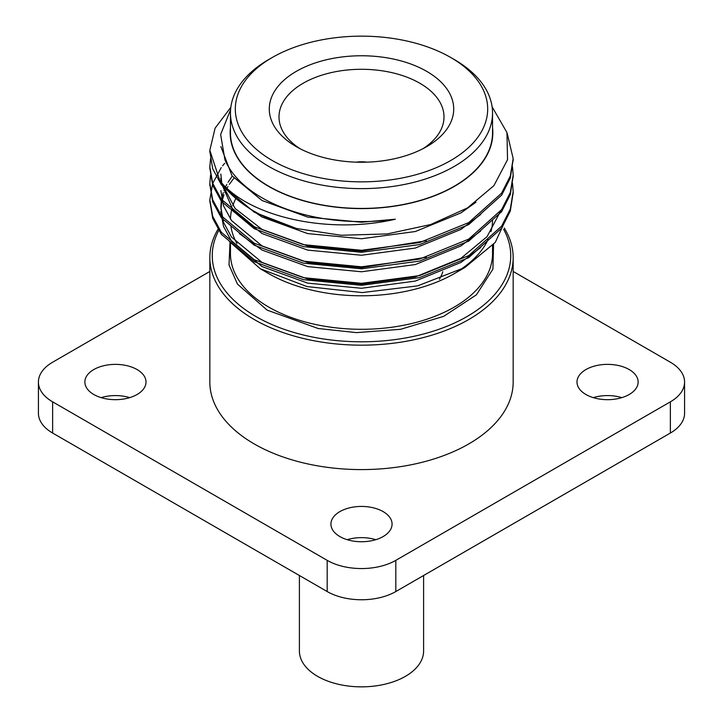 <?xml version="1.0" encoding="UTF-8"?>
<svg xmlns="http://www.w3.org/2000/svg" width="723" height="723" viewBox="0 0 723 723"><rect width="100%" height="100%" fill="white"/><g stroke="black" fill="none" stroke-linecap="round" stroke-linejoin="round"><path stroke-width="1.08" d="M423.597 575.517L423.597 650.998A62.097 35.852 180 0 1 361.5 686.85A62.097 35.852 180 0 1 299.403 650.998L299.403 575.517M504.274 228.07A151.667 87.564 180 0 1 513.167 257.605A151.667 87.564 180 0 1 419.539 338.509A151.667 87.564 180 0 1 254.252 319.521A151.667 87.564 180 0 1 209.833 257.605A151.667 87.564 180 0 1 218.581 228.296M209.833 257.605L209.833 382.024A151.667 87.564 0 0 0 254.252 443.949A151.667 87.564 0 0 0 419.539 462.928A151.667 87.564 0 0 0 513.167 382.024L513.167 257.605M503.651 229.381A149.236 86.164 180 0 1 361.545 341.789A149.236 86.164 180 0 1 219.322 229.435M237.027 243.615A131.044 75.653 180 0 1 230.953 226.525M230.465 219.105A131.044 75.653 180 0 1 231.92 208.712M232.797 205.721A131.044 75.653 180 0 1 235.87 198.445M492.544 219.964A131.044 75.653 180 0 1 490.98 231.595M488.07 239.566A131.044 75.653 180 0 1 457.279 271.595M260.28 268.748L268.631 273.574A131.333 75.825 0 0 0 454.369 273.574L464.988 267.438L417.668 285.874L362.214 292.571L306.986 286.57L260.28 268.748L229.336 241.482M508.893 212.869L495.246 242.431L464.988 267.438M224.645 163.308L222.594 165.811M221.238 167.582L212.652 183.561L209.833 199.9L212.698 216.313L221.383 232.363L254.252 259.729L303.461 277.677L361.5 283.317L419.539 275.617L468.748 255.599L501.617 226.172L510.302 209.055L513.167 191.649L512.526 183.362M210.547 175.111L209.833 183.38L212.698 199.792L221.383 215.852L254.252 243.217L303.461 261.166L361.5 266.805L419.539 259.105L468.748 239.087L501.617 209.652L510.302 192.535L513.167 175.12L512.526 166.85M210.547 158.599L209.833 166.85L212.689 183.271L221.383 199.331L254.252 226.706L303.461 244.654L361.5 250.294L419.539 242.594L468.748 222.576L501.626 193.14L510.311 176.014L513.167 158.59L507.275 133.701M230.827 107.302L215.093 128.17L209.833 150.321L219.837 180.66C247.564 216.05 326.778 235.138 395.318 219.223L361.5 222.232L307.673 217.081L262.042 200.515L232.056 175.87L220.867 146.57M475.96 202.25L460.958 212.896L415.327 231.532L361.5 238.744L307.673 233.592L262.042 217.027L243.895 204.681M480.75 214.46L460.958 229.408L415.327 248.043L361.5 255.255L307.673 250.104L262.042 233.538L233.104 210.23L221.048 182.431M221.012 182.033L220.84 178.174M480.75 230.971L460.958 245.919L415.327 264.555L361.5 271.767L307.673 266.615L262.042 250.05L239.394 233.628M480.75 247.483L460.958 262.431L415.327 281.066L361.5 288.278L307.673 283.127L262.042 266.561L231.55 241.247L223.488 226.389L220.84 211.197M220.895 209.137L221.618 202.946M222.06 200.877L223.976 194.686M224.826 192.625L226.453 189.236M227.022 188.17L228.016 186.435M229.308 184.365L233.9 178.174M209.842 200.877L212.689 218.301L221.374 234.36L254.252 261.735L303.461 279.684L361.5 285.314L419.539 277.623L468.748 257.605L501.626 228.17L510.311 211.044L513.158 192.625M209.842 184.365L212.689 201.789L221.374 217.849L254.252 245.224L303.461 263.172L361.5 268.802L419.539 261.111L468.748 241.093L501.626 211.658L510.311 194.532L513.158 176.114M209.842 167.853L212.689 185.278L221.374 201.337L254.252 228.712L303.461 246.66L361.5 252.291L419.539 244.6L468.748 224.582L501.626 195.147L510.311 178.021L513.158 159.602M209.842 151.342L212.689 168.766L221.374 184.826L254.252 212.201L296.584 228.522A151.667 87.564 0 0 1 219.837 180.66M232.246 176.114L228.016 182.304M226.841 184.365L225.594 186.823M225.16 187.745L223.976 190.556M223.235 192.625L221.618 198.816M221.274 200.877L220.84 207.067L223.488 222.259L231.55 237.117L262.042 262.431L307.673 278.997L361.5 284.148L415.327 276.936L460.958 258.301L487.058 236.656L500.659 211.008M220.84 190.556L223.488 205.748L231.55 220.605L262.042 245.919L307.673 262.485L361.5 267.637L426.335 257.234M220.84 174.044L221.726 182.838M221.88 183.588L235.165 208.549L262.042 229.408L307.673 245.974L361.5 251.125L426.335 240.723M395.318 219.223A140.66 81.211 180 0 1 224.97 159.919L220.632 134.523L230.574 109.779M492.11 106.805L506.959 132.553L507.537 159.693L493.908 185.657L467.42 207.962L430.673 224.546L387.221 233.927L341.148 235.264L296.584 228.522M492.544 127.736A131.333 75.825 180 0 1 361.5 208.604A131.333 75.825 180 0 1 230.456 127.736M454.161 59.467L450.727 57.488L454.161 59.467A131.044 75.653 180 0 1 492.544 112.969L492.544 132.779A131.044 75.653 180 0 1 411.649 202.675A131.044 75.653 180 0 1 268.839 186.281A131.044 75.653 180 0 1 230.456 132.779L230.456 112.969A131.044 75.653 180 0 1 268.839 59.467L272.273 57.488A126.191 72.851 180 0 1 450.727 57.488L450.727 57.488A126.191 72.851 180 0 1 450.727 160.515A126.191 72.851 180 0 1 272.273 160.515A126.191 72.851 180 0 1 272.273 57.488M492.544 112.969A131.044 75.653 180 0 1 411.649 182.865A131.044 75.653 180 0 1 268.839 166.462A131.044 75.653 180 0 1 230.456 112.969M296.294 146.652L296.294 146.652A92.21 53.24 180 0 1 296.294 71.36A92.21 53.24 180 0 1 426.706 71.36A92.21 53.24 180 0 1 426.706 146.652A92.21 53.24 180 0 1 296.294 146.652M423.082 148.631A82.503 47.637 0 0 0 444.003 116.927A82.503 47.637 0 0 0 361.5 69.291A82.503 47.637 0 0 0 278.997 116.927A82.503 47.637 0 0 0 299.918 148.631M439.367 279.295A82.503 47.637 0 0 0 442.783 271.712M356.213 162.151A21.844 12.607 180 0 1 366.787 162.151M209.833 271.459L52.634 362.214A48.531 28.016 0 0 0 38.418 382.024A48.531 28.016 0 0 0 52.634 401.843L327.185 560.352A48.531 28.016 0 0 0 395.815 560.352L670.366 401.843A48.531 28.016 0 0 0 684.582 382.024A48.531 28.016 0 0 0 670.366 362.214L513.167 271.459M52.634 401.843L52.634 433.041L327.185 591.55L327.185 560.352M395.815 560.352L395.815 591.55L670.366 433.041L670.366 401.843M101.13 397.632A30.574 17.65 180 0 1 129.742 397.632M347.194 539.692A30.574 17.65 180 0 1 375.806 539.692M593.258 397.632A30.574 17.65 180 0 1 621.87 397.632M52.634 433.041A48.531 28.016 180 0 1 38.418 413.231L38.418 382.024M684.582 382.024L684.582 413.231A48.531 28.016 180 0 1 670.366 433.041M395.815 591.55A48.531 28.016 180 0 1 327.185 591.55M93.818 394.514A30.574 17.65 0 0 0 127.14 398.337A30.574 17.65 0 0 0 146.01 382.024A30.574 17.65 0 0 0 115.436 364.374A30.574 17.65 0 0 0 84.862 382.024A30.574 17.65 0 0 0 93.818 394.514M339.882 536.574A30.574 17.65 0 0 0 373.204 540.397A30.574 17.65 0 0 0 392.074 524.094A30.574 17.65 0 0 0 361.5 506.434A30.574 17.65 0 0 0 330.926 524.094A30.574 17.65 0 0 0 339.882 536.574M585.946 394.514A30.574 17.65 0 0 0 619.268 398.337A30.574 17.65 0 0 0 638.138 382.024A30.574 17.65 0 0 0 607.564 364.374A30.574 17.65 0 0 0 576.99 382.024A30.574 17.65 0 0 0 585.946 394.514M230.004 242.44L229.019 264.989L237.506 284.139L267.121 310.113L318.12 328.495L356.421 332.625L400.623 329.299L443.678 316.34L476.421 294.812L492.905 269.128L493.556 244.464M230.456 243.082L230.456 253.646A131.044 75.653 0 0 0 268.839 307.139A131.044 75.653 0 0 0 411.649 323.543A131.044 75.653 0 0 0 492.544 253.646L492.544 245.621M513.167 193.628L513.167 191.631M513.167 177.117L513.167 175.111M513.167 160.605L513.167 158.599M209.833 201.88L209.833 199.882M209.833 185.368L209.833 183.362M209.833 168.857L209.833 166.85M209.833 152.345L209.833 150.339"/></g></svg>
